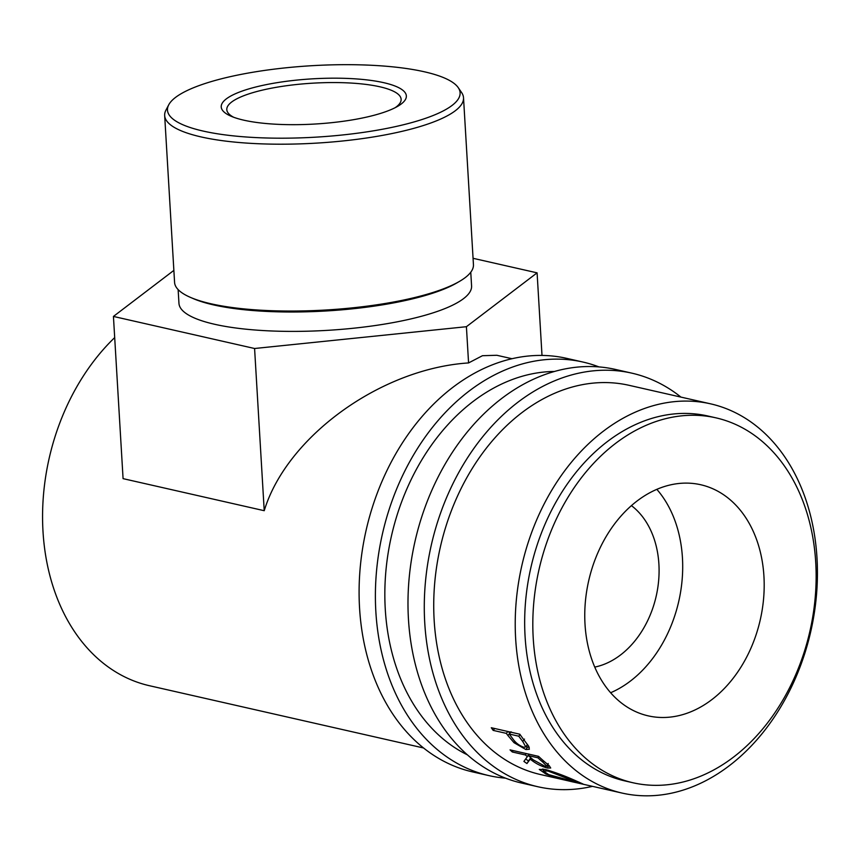 <?xml version="1.0" encoding="UTF-8"?>
<svg xmlns="http://www.w3.org/2000/svg" width="860" height="860" viewBox="0 0 860 860"><rect width="100%" height="100%" fill="white"/><g stroke="black" fill="none" stroke-linecap="round" stroke-linejoin="round"><path stroke-width="1.29" d="M680.926 397.094A212.065 157.434 102.8 0 0 631.81 373.143L615.513 369.445A212.065 157.434 102.8 0 0 408.446 619.114A212.065 157.434 102.8 0 0 521.568 783.03L537.865 786.739A212.065 157.434 102.8 0 0 592.508 786.352M631.81 373.143A212.065 157.434 102.8 0 0 424.743 622.812A212.065 157.434 102.8 0 0 537.865 786.739M710.532 403.824L629.047 385.312A199.584 148.178 102.8 0 0 434.16 620.286A199.584 148.178 102.8 0 0 540.628 774.57L622.124 793.081A199.584 148.178 102.8 0 0 817 558.108A199.584 148.178 102.8 0 0 710.532 403.824A199.584 148.178 102.8 0 0 515.656 638.797A199.584 148.178 102.8 0 0 622.124 793.081M598.947 366.908A212.065 157.434 102.8 0 0 582.908 362.038L566.611 358.34A212.065 157.434 102.8 0 0 359.555 607.999A212.065 157.434 102.8 0 0 472.667 771.925L488.964 775.623A212.065 157.434 102.8 0 0 505.529 778.16M582.908 362.038A212.065 157.434 102.8 0 0 375.852 611.707A212.065 157.434 102.8 0 0 488.964 775.623M554.496 371.466A199.584 148.178 102.8 0 0 385.269 609.181A199.584 148.178 102.8 0 0 467.41 754.854M383.786 82.689A92.719 22.629 176.6 0 1 397.664 106.339A92.719 22.629 176.6 0 1 243.788 120.174A92.719 22.629 176.6 0 1 231.071 116.229A92.719 22.629 176.6 0 1 262.322 85.462A92.719 22.629 176.6 0 1 383.786 82.689M395.127 107.715A87.322 21.317 -3.4 0 0 401.125 99.276A87.322 21.317 -3.4 0 0 379.883 86.795A87.322 21.317 -3.4 0 0 282.94 86.236A87.322 21.317 -3.4 0 0 226.803 109.629A87.322 21.317 -3.4 0 0 233.759 117.304M424.431 71.799A146.576 35.776 -3.4 0 0 271.803 69.445A146.576 35.776 -3.4 0 0 168.721 104.845A146.576 35.776 -3.4 0 0 203.132 131.064A146.576 35.776 -3.4 0 0 375.691 130.451A146.576 35.776 -3.4 0 0 458.24 87.645A146.576 35.776 -3.4 0 0 424.431 71.799M458.24 87.645L461.627 92.579A149.694 36.539 176.6 0 1 463.518 97.782A149.694 36.539 176.6 0 1 367.295 137.89A149.694 36.539 176.6 0 1 201.089 136.923A149.694 36.539 176.6 0 1 164.668 115.541A149.694 36.539 176.6 0 1 165.937 110.144L168.721 104.845M459.433 281.424L456.714 283.004A146.576 35.776 176.6 0 1 213.463 304.881A146.576 35.776 176.6 0 1 193.36 298.646L190.479 297.399A149.694 36.539 -3.4 0 0 211.001 303.773A149.694 36.539 -3.4 0 0 459.433 281.424A149.694 36.539 -3.4 0 0 473.441 264.633L463.518 97.782M164.668 115.541L174.58 282.392A149.694 36.539 -3.4 0 0 190.479 297.399M594.755 667.091A87.322 64.822 102.8 0 0 658.9 564.138A87.322 64.822 102.8 0 0 631.423 505.626M470.764 272.222L471.581 285.95A146.576 35.776 176.6 0 1 377.346 325.22A146.576 35.776 176.6 0 1 214.613 324.274A146.576 35.776 176.6 0 1 178.955 303.333L178.138 289.605M585.015 624.263A118.508 87.978 -77.2 0 1 700.728 484.739A118.508 87.978 -77.2 0 1 763.938 576.351A118.508 87.978 -77.2 0 1 648.225 715.864A118.508 87.978 -77.2 0 1 585.015 624.263M656.836 489.351A118.508 87.978 -77.2 0 1 682.442 557.839A118.508 87.978 -77.2 0 1 610.632 692.741M715.928 417.842L707.769 415.982A187.114 138.911 102.8 0 0 525.073 636.282A187.114 138.911 102.8 0 0 624.887 780.912L633.035 782.772A187.114 138.911 102.8 0 0 815.731 562.472A187.114 138.911 102.8 0 0 715.928 417.842A187.114 138.911 102.8 0 0 533.221 638.131A187.114 138.911 102.8 0 0 633.035 782.772M507.873 735.461A199.584 148.178 102.8 0 1 506.336 733.376L493.178 730.387A199.584 148.178 102.8 0 1 491.296 727.732L519.827 734.214A199.584 148.178 102.8 0 0 523.976 739.944L528.642 746.168L529.362 749.254L525.912 749.554L514 742.674L507.873 735.461L509.808 733.365M526.954 763.529A199.584 148.178 102.8 0 1 523.901 761.412L527.331 756.649A199.584 148.178 102.8 0 1 525.471 754.983L512.302 751.984A199.584 148.178 102.8 0 1 510.055 749.877L538.575 756.359A199.584 148.178 102.8 0 0 543.66 760.982L549.239 765.733L550.701 768.001L547.487 768.034C541.101 766.335 535.339 763.357 530.212 759.111L526.954 763.529L530.684 757.703M575.684 780.751L582.994 783.987L577.092 782.826C566.912 780.783 556.538 777.859 545.939 774.043L539.284 769.42L545.401 769.507C555.227 772.323 565.321 776.064 575.684 780.751M114.692 337.593A199.584 148.178 102.8 0 0 43 531.437A199.584 148.178 102.8 0 0 149.468 685.721L423.55 747.974M511.969 358.717L496.822 355.277L482.46 355.707L468.571 362.931C380.829 368.585 286.767 436.6 264.224 510.7L123.077 478.644L113.434 316.437L173.87 270.384M545.939 774.043L546.132 773.452M543.681 769.582L542.617 768.99M548.293 770.248L547.96 771.033L543.165 770.893L548.755 774.656L578.92 782.922L547.96 771.033M547.487 768.034L548.788 765.26M548.68 765.239L547.519 764.938M530.212 759.111L530.878 757.875M525.675 758.982A196.467 145.867 102.8 0 0 528.233 760.756M527.331 756.649L528.814 754.026M525.471 754.983L526.298 753.564M512.302 751.984L513.13 750.576M538.683 756.467L537.909 757.8L528.395 755.639L533.071 759.745L545.036 766.324L546.885 766.238L542.735 762.014L543.413 760.767M528.395 755.639L529.222 754.231M537.909 757.8A199.584 148.178 102.8 0 0 542.735 762.014M529.255 747.318L526.008 746.641M525.912 749.554L527.535 747.061M514 742.674L514.925 741.363M508.539 731.645A196.467 145.867 102.8 0 0 509.658 733.161M506.336 733.376L507.851 731.495M493.178 730.387L494.693 728.506M520.074 734.58L518.774 736.203L509.27 734.042L512.99 739.052C515.753 742.954 519.343 745.674 523.772 747.232L525.793 746.953L522.729 741.449L524.482 739.105M509.27 734.042L511.077 731.785M518.774 736.203A199.584 148.178 102.8 0 0 522.729 741.449M264.224 510.7L254.581 348.504L113.434 316.437M473.065 258.301L537.091 272.846L466.41 326.703L254.581 348.504M542.004 355.427L537.091 272.846M468.571 362.931L466.41 326.703M543.832 769.184L543.165 770.893M579.124 782.192L578.92 782.922M546.885 766.238L548.229 763.486M525.793 746.953L527.481 744.502"/></g></svg>

